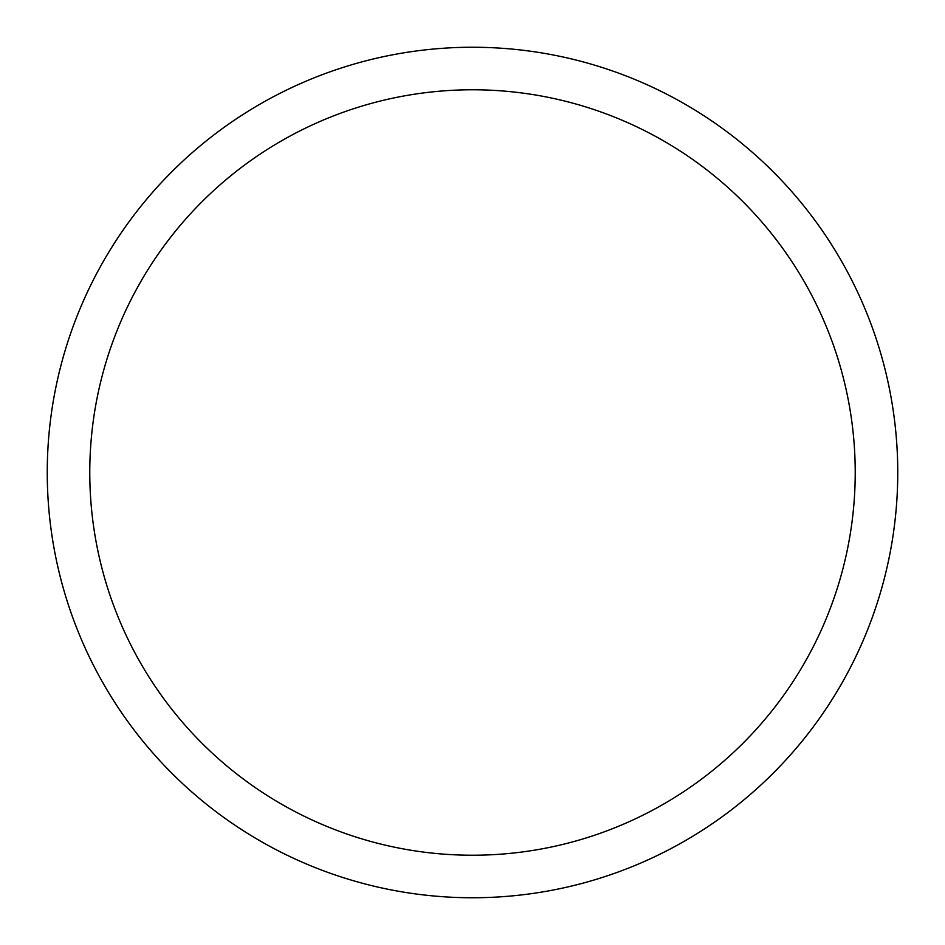 <?xml version="1.0" encoding="UTF-8"?>
<svg xmlns="http://www.w3.org/2000/svg" width="945" height="945" viewBox="0 0 945 945"><rect width="100%" height="100%" fill="white"/><g stroke="black" fill="none" stroke-linecap="round" stroke-linejoin="round"><path stroke-width="1.42" d="M47.25 472.5A425.25 425.25 0 0 1 685.125 104.222A425.25 425.25 0 0 1 685.125 840.778A425.25 425.25 0 0 1 47.25 472.5M89.775 472.5A382.725 382.725 0 0 1 663.862 141.053A382.725 382.725 0 0 1 663.862 803.947A382.725 382.725 0 0 1 89.775 472.5"/></g></svg>
